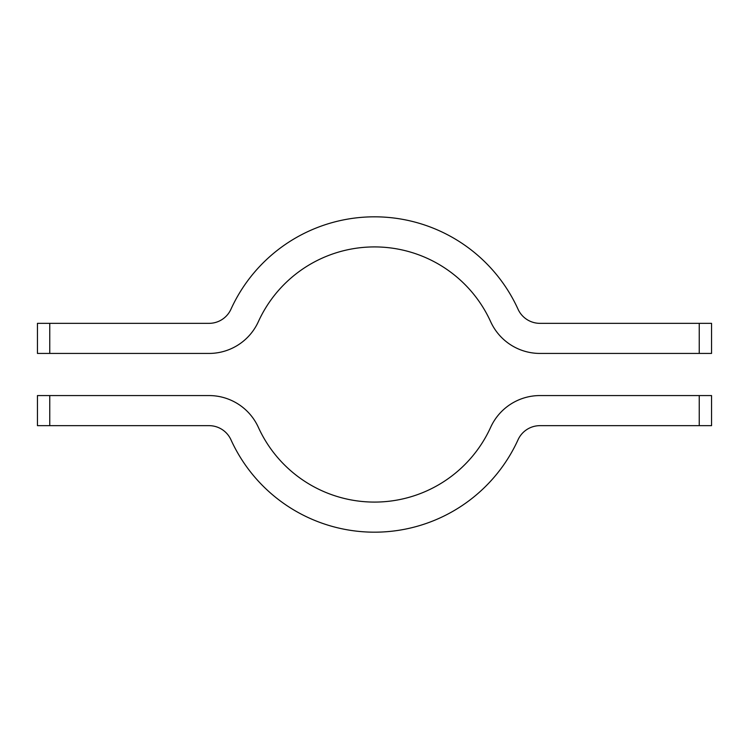 <?xml version="1.0" encoding="UTF-8"?>
<svg xmlns="http://www.w3.org/2000/svg" width="749" height="749" viewBox="0 0 749 749"><rect width="100%" height="100%" fill="white"/><g stroke="black" fill="none" stroke-linecap="round" stroke-linejoin="round"><path stroke-width="1.12" d="M49.762 353.434L37.45 353.434L37.45 323.343L49.762 323.343L49.762 353.434L209.037 353.434A54.171 54.171 0 0 0 258.349 321.686A127.602 127.602 0 0 1 490.651 321.686A54.171 54.171 0 0 0 539.963 353.434L699.238 353.434L699.238 323.343L539.963 323.343A24.071 24.071 0 0 1 518.046 309.234A157.693 157.693 0 0 0 230.954 309.234A24.071 24.071 0 0 1 209.037 323.343L49.762 323.343M699.238 323.343L711.55 323.343L711.55 353.434L699.238 353.434M49.762 425.657L209.037 425.657A24.071 24.071 0 0 1 230.954 439.766A157.693 157.693 0 0 0 518.046 439.766A24.071 24.071 0 0 1 539.963 425.657L711.55 425.657L711.55 395.566L539.963 395.566A54.171 54.171 0 0 0 490.651 427.314A127.602 127.602 0 0 1 258.349 427.314A54.171 54.171 0 0 0 209.037 395.566L37.45 395.566L37.45 425.657L49.762 425.657L49.762 395.566M699.238 395.566L699.238 425.657"/></g></svg>
